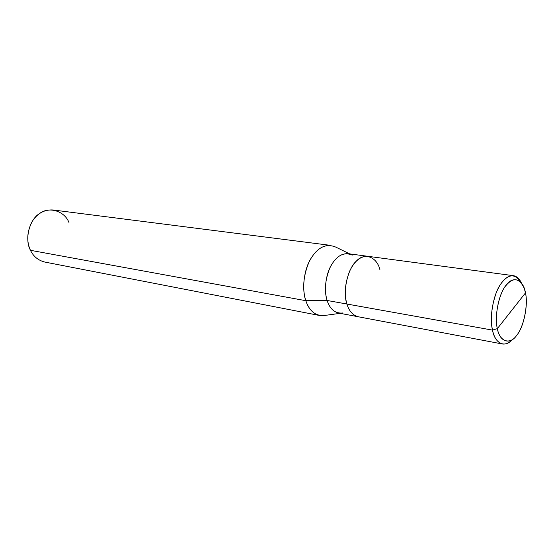 <?xml version="1.0" encoding="UTF-8"?>
<svg xmlns="http://www.w3.org/2000/svg" width="554" height="554" viewBox="0 0 554 554"><rect width="100%" height="100%" fill="white"/><g stroke="black" fill="none" stroke-linecap="round" stroke-linejoin="round"><path stroke-width="0.83" d="M379.968 269.895C377.087 256.994 364.553 251.952 356.312 261.156C347.607 268.669 342.476 291.986 346.915 304.028L492.492 330.108L497.36 328.626L525.462 292.921C528.294 304.797 523.731 327.061 516.757 335.267C510.13 345.066 499.666 341.915 497.36 328.626C499.528 342.019 510.206 345.232 516.75 335.274C523.745 327.324 528.405 304.596 525.462 292.921L497.36 328.626C494.12 316.549 499.078 292.72 506.439 284.818C513.468 275.213 523.537 279.929 525.462 292.921L524.285 288.433C519.181 277.492 512.789 276.882 505.103 286.598C498.268 295.635 494.431 317.463 497.36 328.626L492.492 330.108C494.175 337.919 497.457 342.538 502.346 343.972C505.767 344.429 509.036 343.016 512.145 339.727C504.805 348.376 494.757 343.3 492.492 330.108C489.404 318.328 492.977 295.483 500.172 284.846C507.928 273.634 514.978 272.942 521.307 282.762C519.306 278.593 516.647 276.224 513.329 275.657C506.751 275.504 501.058 281.183 496.252 292.692C491.474 306.41 490.221 318.882 492.492 330.108L346.915 304.028C344.048 293.973 344.997 282.942 349.754 270.927C354.622 260.865 360.675 255.99 367.918 256.308L513.329 275.657M502.346 343.972L358.196 316.756C352.78 315.274 349.02 311.036 346.915 304.028M357.849 316.68L338.549 313.038C333.079 311.556 329.277 307.373 327.123 300.476L346.915 304.021L327.123 300.476C330.163 309.631 335.433 313.786 342.933 312.955M340.135 313.335L325.032 315.406C315.967 316.424 309.561 311.521 305.808 300.69L327.123 300.476C324.194 290.587 325.101 279.749 329.852 267.977C334.713 258.102 340.793 253.337 348.092 253.677L367.565 256.267M352.233 255.131C344.311 251.786 337.365 255.082 331.375 265.027C325.399 274.999 323.91 291.404 327.123 300.476L305.808 300.69C308.433 308.772 313.017 313.702 319.561 315.489L44.819 262.063C38.191 260.387 33.406 256.467 30.47 250.311L305.808 300.69C301.847 289.95 303.571 270.456 310.801 258.676C318.038 246.952 326.438 243.123 336.001 247.195L349.699 253.891M330.835 245.401C322.047 244.993 314.734 250.623 308.897 262.284C303.232 276.211 302.2 289.015 305.808 300.69L30.47 250.311C26.412 241.447 26.911 231.953 31.966 221.815C37.27 213.352 44.348 209.412 53.198 209.994L330.835 245.401M68.973 222.514C64.652 211.095 48.967 206.053 39.452 213.609C29.265 219.668 24.369 239.577 30.47 250.311"/></g></svg>
